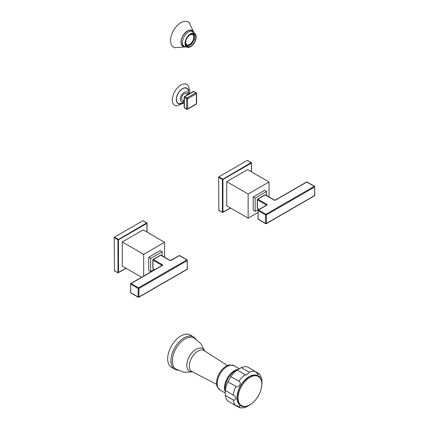 <?xml version="1.0" encoding="UTF-8"?>
<svg xmlns="http://www.w3.org/2000/svg" width="429" height="429" viewBox="0 0 429 429"><rect width="100%" height="100%" fill="white"/><g stroke="black" fill="none" stroke-linecap="round" stroke-linejoin="round"><path stroke-width="0.64" d="M196.214 104.177A0.74 0.429 60 0 0 196.369 103.839L196.369 93.737L187.623 98.788L187.623 108.891L196.369 103.839A0.74 0.429 0 0 0 196.584 103.539L196.214 104.177L187.468 109.229L186.728 109.229A0.74 0.429 -60 0 1 186.577 108.891L184.357 107.609L184.357 97.506A0.74 0.429 -60 0 1 184.878 96.605L193.629 91.554A0.74 0.429 -60 0 1 193.994 91.516L196.214 92.798L196.584 93.436L196.584 103.539M187.468 109.229A0.74 0.429 60 0 0 187.623 108.891A0.74 0.429 180 0 1 186.577 108.891L186.577 98.788A0.74 0.429 -60 0 1 187.098 97.887L184.878 96.605A0.74 0.429 60 0 0 184.508 96.568A0.74 0.429 60 0 0 184.357 96.906A0.74 0.429 0 0 0 184.143 97.206A0.74 0.429 0 0 0 184.357 97.506L186.577 98.788A0.74 0.429 180 0 0 187.623 98.788A0.74 0.429 -120 0 0 187.098 97.887L195.844 92.836A0.74 0.429 -60 0 1 196.214 92.798M187.098 109.191A0.74 0.429 -60 0 1 186.728 109.229L184.508 107.947A0.74 0.429 -60 0 1 184.357 107.609A0.74 0.429 0 0 1 184.143 107.309L184.508 107.947M184.143 107.309L184.143 97.206L184.508 96.568L193.259 91.516A0.74 0.429 60 0 1 193.629 91.554L195.844 92.836A0.74 0.429 -120 0 1 196.369 93.737A0.74 0.429 0 0 0 196.584 93.436M184.143 101.046L182.314 99.989A3.695 2.134 -60 0 1 181.547 98.3A3.695 2.134 -60 0 1 183.162 94.584A3.695 2.134 -60 0 1 186.009 93.592L187.832 94.648M184.143 102.333L179.413 103.732A8.655 4.998 -60 0 1 176.41 99.383A8.655 4.998 120 0 1 180.915 89.967A8.655 4.998 120 0 1 187.795 89.211L188.948 94.005M189.479 93.699L189.8 90.825L188.267 85.618A12.114 6.993 120 0 0 178.636 86.674A12.114 6.993 120 0 0 172.329 99.85A12.114 6.993 -60 0 0 176.534 105.936L184.143 102.944M185.977 45.436L187.527 46.08A6.923 3.995 120 0 0 188.395 45.994L188.465 45.699A6.601 3.813 120 0 0 191.195 44.123L191.259 44.337A6.923 3.995 120 0 0 192.128 43.426L192.02 43.254A6.601 3.813 120 0 0 193.951 39.908L194.149 39.918A6.923 3.995 120 0 0 194.509 38.707L194.289 38.755A6.601 3.813 120 0 0 194.289 35.607L194.509 35.403A6.923 3.995 120 0 0 194.149 34.61L193.951 34.851A6.601 3.813 120 0 0 193.13 34.041A6.601 3.813 120 0 0 192.02 33.735L192.02 33.735M185.703 44.67L185.693 44.68A6.601 3.813 120 0 0 186.529 45.474A6.601 3.813 120 0 0 187.634 45.785L187.527 46.08M188.781 35.811A5.77 3.33 -60 0 1 192.712 34.76A5.77 3.33 -60 0 1 193.908 37.403A5.77 3.33 120 0 1 191.388 43.211A5.77 3.33 120 0 1 186.942 44.755A5.77 3.33 120 0 1 185.746 42.112A5.77 3.33 -60 0 1 185.886 40.825M192.819 33.585L194.149 34.61M185.521 43.243A7.314 4.22 120 0 0 187.033 46.589A7.314 4.22 120 0 0 192.669 44.632A7.314 4.22 120 0 0 195.86 37.269A7.314 4.22 -60 0 0 194.342 33.923A7.314 4.22 -60 0 0 188.712 35.88A7.314 4.22 -60 0 0 185.521 43.243M193.35 31.971A9.138 5.277 -60 0 0 186.106 31.826A9.138 5.277 -60 0 0 180.963 42.101A9.138 5.277 120 0 0 184.845 46.702M193.854 32.363L189.184 22.726A14.586 8.419 -60 0 0 177.66 25.161A14.586 8.419 -60 0 0 170.581 40.557A14.586 8.419 120 0 0 174.753 47.716L185.435 46.949M186.878 44.718A5.77 3.33 120 0 0 191.302 43.088A5.77 3.33 120 0 0 193.779 37.328A5.77 3.33 -60 0 0 192.648 34.728M160.478 255.196L153.105 259.454A0.552 0.322 60 0 1 153.378 259.481L162.259 264.607A0.552 0.322 120 0 0 161.867 265.288L152.987 260.162A0.552 0.322 0 0 1 152.826 259.936L153.105 259.454A0.552 0.322 60 0 0 152.987 259.706A0.552 0.322 0 0 0 152.826 259.936L152.826 268.452A0.552 0.322 0 0 0 152.987 268.677L152.987 260.162A0.552 0.322 -60 0 1 153.378 259.481L160.757 255.223A0.552 0.322 -60 0 1 161.036 255.196L160.478 255.196A0.552 0.322 60 0 1 160.757 255.223L169.637 260.349A1.11 0.638 180 0 0 171.203 260.349A0.552 0.322 -120 0 0 170.924 260.323L179.118 255.593A0.552 0.322 60 0 1 179.397 255.62A0.552 0.322 -60 0 1 179.671 255.593L187.114 259.888A0.552 0.322 120 0 0 186.835 259.915A0.552 0.322 60 0 1 187.232 260.596L187.232 269.112A0.552 0.322 0 0 0 187.393 268.886L187.114 259.888A0.552 0.322 120 0 1 187.232 260.14M171.203 260.349L179.397 255.62L186.835 259.915L138.529 287.805A0.552 0.322 120 0 0 138.138 288.486L138.138 297.002A0.552 0.322 120 0 0 138.251 297.254L130.807 292.959A0.552 0.322 -60 0 1 130.695 292.707L138.138 297.002A0.552 0.322 0 0 0 138.921 297.002L187.232 269.112A0.552 0.322 60 0 1 187.114 269.364L187.393 268.886M130.695 283.735A0.552 0.322 0 0 0 130.695 284.186L138.138 288.486A0.552 0.322 0 0 0 138.921 288.486A0.552 0.322 -120 0 0 138.529 287.805L131.086 283.51A0.552 0.322 -120 0 0 130.807 283.483L161.98 265.487A0.552 0.322 60 0 1 162.259 265.513L131.086 283.51A0.552 0.322 -60 0 0 130.695 284.186L130.695 292.707A0.552 0.322 180 0 1 130.534 292.481L130.807 292.959M162.13 251.796L160.173 250.665L148.745 257.261L150.702 258.387L162.13 251.796L162.13 255.829M150.702 258.387L150.702 271.578L154.199 269.562M148.745 257.261L148.745 270.452L150.702 271.578M164.575 257.239L164.575 242.278L143.688 254.338L143.688 276.051M164.575 242.278L143.163 229.912L122.276 241.977L122.276 266.098L141.597 277.252M146.949 232.1L146.949 223.359L118.49 239.79L118.49 272.656L118.039 272.823L126.169 268.345M142.905 220.721L114.441 237.151L118.227 239.339L117.964 239.79L146.691 222.903L146.949 223.359L146.874 222.887L143.163 220.871M126.062 268.286L117.964 272.656L117.964 239.79L114.178 237.602L114.441 237.151M114.178 237.602L114.441 270.619M122.276 241.977L143.688 254.338M264.929 194.889L257.556 199.153A0.552 0.322 60 0 1 257.829 199.179L266.709 204.306A0.552 0.322 120 0 0 266.318 204.982L257.438 199.855A0.552 0.322 0 0 1 257.277 199.63L257.556 199.153A0.552 0.322 60 0 0 257.438 199.405A0.552 0.322 0 0 0 257.277 199.63L257.277 208.151A0.552 0.322 0 0 0 257.438 208.376L257.438 199.855A0.552 0.322 -60 0 1 257.829 199.179L265.208 194.922A0.552 0.322 -60 0 1 265.487 194.889L264.929 194.889A0.552 0.322 60 0 1 265.208 194.922L274.088 200.043A1.11 0.638 180 0 0 275.654 200.043A0.552 0.322 -120 0 0 275.375 200.016L306.547 182.019A0.552 0.322 60 0 1 306.826 182.046A0.552 0.322 -60 0 1 307.1 182.019L314.543 186.32A0.552 0.322 120 0 0 314.269 186.347A0.552 0.322 60 0 1 314.661 187.023L314.661 195.544A0.552 0.322 0 0 0 314.822 195.313L314.543 186.32A0.552 0.322 120 0 1 314.661 186.572M275.654 200.043L306.826 182.046L314.269 186.347L265.959 214.237A0.552 0.322 120 0 0 265.567 214.913L265.567 223.434A0.552 0.322 120 0 0 265.68 223.686L258.242 219.391A0.552 0.322 -60 0 1 258.124 219.133L265.567 223.434A0.552 0.322 0 0 0 266.35 223.434L314.661 195.544A0.552 0.322 60 0 1 314.543 195.796L314.822 195.313M258.124 210.167A0.552 0.322 0 0 0 258.124 210.618L265.567 214.913A0.552 0.322 0 0 0 266.35 214.913A0.552 0.322 -120 0 0 265.959 214.237L258.515 209.937A0.552 0.322 -120 0 0 258.242 209.91L266.43 205.18A0.552 0.322 60 0 1 266.709 205.207L258.515 209.937A0.552 0.322 -60 0 0 258.124 210.618L258.124 219.133A0.552 0.322 180 0 1 257.963 218.908L258.242 219.391M266.581 191.49L264.618 190.358L253.196 196.954L255.153 198.085L266.581 191.49L266.581 195.522M255.153 198.085L255.153 211.277L258.649 209.261M253.196 196.954L253.196 210.146L255.153 211.277M269.026 196.938L269.026 181.971L248.139 194.031L248.139 218.157L257.963 212.484M269.026 181.971L247.613 169.611L226.727 181.671L226.727 205.791L248.139 218.157M251.399 171.798L251.399 163.052L222.941 179.483L222.941 212.35L222.49 212.521L230.62 208.044M247.356 160.414L218.892 176.845L222.678 179.032L222.415 179.483L251.142 162.602L251.399 163.052L251.324 162.58L247.613 160.564M230.512 207.979L222.415 212.35L222.415 179.483L218.629 177.3L218.892 176.845M218.629 177.3L218.892 210.317M226.727 181.671L248.139 194.031M225.295 390.449L234.336 395.672L236.052 397.973C235.714 399.801 234.792 400.461 233.285 399.941L225.322 395.345A19.895 11.486 120 0 0 227.906 401.061L235.87 405.657L239.838 406.338L239.253 407.55L230.882 402.777M261.856 385.451L261.963 380.523C261.663 377.697 260.634 375.375 258.869 373.568L258.113 374.678L255.545 371.589L247.576 366.988A19.895 11.486 -60 0 0 241.334 367.605L237.124 370.039A19.895 11.486 -60 0 0 230.882 376.63L238.846 381.225C242.288 382.512 238.706 388.722 235.87 386.379L227.906 381.783L230.882 376.63M239.253 407.55C241.699 408.172 244.219 407.904 246.82 406.756L251.035 404.198M227.906 381.783A19.895 11.486 -60 0 0 225.322 390.487L225.139 392.031L225.075 388.867A14.559 8.403 -60 0 1 225.075 388.599A14.559 8.403 -60 0 1 235.601 370.635L238.374 369.106M225.134 391.672L225.322 395.345M241.334 367.605L249.297 372.206L246.123 375.252L237.124 370.039M249.297 372.206A19.895 11.486 -60 0 1 255.545 371.589L258.869 373.568M216.511 382.925A13.664 7.888 -60 0 1 229.633 364.934L234.17 365.755A14.034 8.103 -60 0 0 223.353 369.514A14.034 8.103 -60 0 0 217.23 383.639A14.034 8.103 120 0 0 220.136 390.063L217.154 386.55A13.664 7.888 120 0 1 216.511 382.925M192.621 371.938L183.944 372.222L175.826 369.058A18.002 10.393 120 0 1 172.345 360.966A18.002 10.393 -60 0 1 180.041 343.018A18.002 10.393 -60 0 1 193.822 337.886L200.622 343.339L204.713 350.992M193.495 336.888A18.694 10.795 -60 0 0 179.086 341.897A18.694 10.795 -60 0 0 170.924 360.714A18.694 10.795 120 0 0 174.796 369.272L171.546 367.396A18.694 10.795 120 0 1 167.675 358.837A18.694 10.795 -60 0 1 175.836 340.02A18.694 10.795 -60 0 1 190.24 335.011L193.495 336.888L195.903 339.108M184.143 101.212A5.4 3.116 -60 0 1 180.346 98.997A5.4 3.116 120 0 1 184.148 92.391A5.4 3.116 120 0 1 187.977 94.562M188.701 91.082A8.853 5.11 120 0 0 182.009 88.948A8.853 5.11 120 0 0 176.265 99.464A8.853 5.11 -60 0 0 181.488 103.582M185.231 43.409A7.722 4.456 -60 0 1 190.691 33.95A7.722 4.456 -60 0 1 196.15 37.103A7.722 4.456 -60 0 1 190.691 46.563A7.722 4.456 -60 0 1 185.231 43.409M196.192 36.991A7.888 4.553 -60 0 1 188.127 47.415A7.888 4.553 -60 0 1 185.033 43.431A7.888 4.553 -60 0 1 189.334 34.679A7.888 4.553 -60 0 1 195.608 34.459A7.888 4.553 -60 0 1 196.192 36.991M182.432 42.46A8.542 4.928 120 0 0 184.202 46.37L188.127 47.415C192.669 46.3 195.361 42.841 196.203 37.028L195.608 34.459L192.739 31.58A8.542 4.928 -60 0 0 186.159 33.864A8.542 4.928 -60 0 0 182.432 42.46M183.666 46.064A8.677 5.009 -60 0 1 182.824 45.737C181.74 45.099 181.177 43.828 181.135 41.913C180.797 35.95 188.32 28.239 191.506 30.706A8.677 5.009 -60 0 1 192.208 31.269M184.684 46.627A9.047 5.223 -60 0 1 181.027 42.063A9.047 5.223 -60 0 1 186.02 31.977A9.047 5.223 -60 0 1 193.206 31.869M162.259 264.607A1.11 0.638 180 0 1 162.259 265.513M161.036 255.196L169.911 260.323A0.552 0.322 120 0 0 169.637 260.349M187.393 260.365A0.552 0.322 0 0 1 187.232 260.596L138.921 288.486L138.921 297.002A0.552 0.322 60 0 1 138.808 297.254L138.251 297.254M154.558 269.771L153.105 268.935A0.552 0.322 -60 0 1 152.987 268.677L154.719 269.68M162.023 265.465A0.552 0.322 180 0 0 161.867 265.288L161.867 265.739M114.253 270.64L118.039 272.823L114.178 270.468M266.709 204.306A1.11 0.638 180 0 1 266.709 205.207M265.487 194.889L274.362 200.016A0.552 0.322 120 0 0 274.088 200.043M314.822 186.797A0.552 0.322 0 0 1 314.661 187.023L266.35 214.913L266.35 223.434A0.552 0.322 60 0 1 266.237 223.686L265.68 223.686M259.009 209.47L257.556 208.628A0.552 0.322 -60 0 1 257.438 208.376L259.17 209.373M266.473 205.164A0.552 0.322 180 0 0 266.318 204.982L266.318 205.437M218.704 210.333L222.415 212.35L218.629 210.167M238.068 397.919A16.785 9.69 -60 0 1 249.935 377.359A16.785 9.69 -60 0 1 261.808 384.212A16.785 9.69 120 0 1 249.935 404.772A16.785 9.69 120 0 1 238.068 397.919M255.941 375.112A17.128 9.888 -60 0 0 243.479 381.537A17.128 9.888 -60 0 0 237.044 397.603A17.128 9.888 120 0 0 239.125 404.241M233.285 399.941A19.895 11.486 120 0 0 235.87 405.657M238.846 381.225A19.895 11.486 -60 0 1 245.093 374.635M233.285 395.082A19.895 11.486 -60 0 1 235.87 386.379M225.128 391.42A14.034 8.103 -60 0 1 224.533 387.854A14.034 8.103 -60 0 1 237.838 369.401M216.597 384.346L192.01 371.621A12.13 7.003 -60 0 1 189.334 365.98A12.13 7.003 -60 0 1 194.734 353.662A12.13 7.003 -60 0 1 204.134 350.622L227.45 365.551M192.476 371.863A13.074 7.55 -60 0 1 186.803 365.294A13.074 7.55 -60 0 1 194.23 350.536A13.074 7.55 -60 0 1 204.579 350.906M193.259 91.516L193.994 91.516M186.529 45.474L185.816 45.066M190.326 30.186L192.739 31.58M181.783 44.975L184.202 46.37M193.13 34.041L192.417 33.634M169.911 260.323L170.924 260.323M187.114 269.364L138.808 297.254M153.105 268.935L152.826 268.452M130.534 292.481L130.807 283.483M179.671 255.593L179.118 255.593M143.088 220.699L147.061 223.203L147.061 232.164M274.362 200.016L275.375 200.016M314.543 195.796L266.237 223.686M257.556 208.628L257.277 208.151M257.963 218.908L258.242 209.91M307.1 182.019L306.547 182.019M247.538 160.398L251.507 162.902L251.507 171.857M237.178 397.662C237.795 402.686 239.055 405.405 240.959 405.818C242.428 407.1 245.19 406.923 249.244 405.282C256.907 400.364 261.132 393.28 261.915 384.019C261.299 378.995 260.038 376.276 258.135 375.863C256.665 374.576 253.904 374.758 249.85 376.399C242.187 381.311 237.966 388.401 237.178 397.662M225.171 392.969L220.136 390.063M239.205 368.667L234.17 365.755M177.922 370.248L174.796 369.272"/></g></svg>
